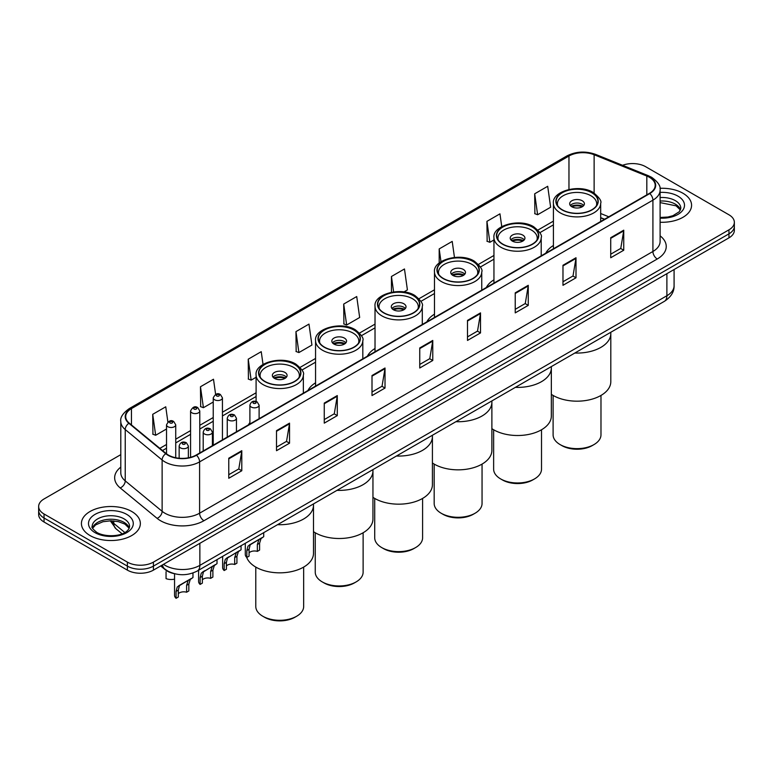 <?xml version="1.0" encoding="UTF-8"?>
<svg xmlns="http://www.w3.org/2000/svg" width="773" height="773" viewBox="0 0 773 773"><rect width="100%" height="100%" fill="white"/><g stroke="black" fill="none" stroke-linecap="round" stroke-linejoin="round"><path stroke-width="1.16" d="M249.901 422.551A32.534 18.784 0 0 0 248.471 424.841M315.558 382.819A32.534 18.784 0 0 0 307.934 390.51M375.021 348.488A32.534 18.784 0 0 0 367.397 356.179M434.484 314.157A32.534 18.784 0 0 0 426.86 321.848M493.947 279.826A32.534 18.784 0 0 0 486.323 287.517M553.41 245.495A32.534 18.784 0 0 0 545.786 253.186M604.428 219.339L600.679 217.822M174.041 573.605A18.417 10.629 180 0 1 165.258 569.711L160.678 565.942M120.791 454.65L44.042 498.962A18.417 10.629 0 0 0 38.65 506.479L38.65 514.499A18.417 10.629 0 0 0 44.042 522.017L127.381 570.136A18.417 10.629 0 0 0 153.421 570.136L728.958 237.852A18.417 10.629 0 0 0 734.35 230.335L734.35 226.325A18.417 10.629 0 0 1 728.958 233.842A18.417 10.629 0 0 0 734.35 226.325L734.35 222.315A18.417 10.629 0 0 0 728.958 214.797L645.619 166.688A18.417 10.629 0 0 0 622.565 165.287M38.65 506.479A18.417 10.629 0 0 0 44.042 513.997L127.381 562.116A18.417 10.629 0 0 0 153.421 562.116L153.421 566.126L728.958 233.842L153.421 566.126A18.417 10.629 0 0 1 127.381 566.126A18.417 10.629 0 0 0 153.421 566.126L153.421 570.136M44.042 513.997L44.042 518.007L127.381 566.126L44.042 518.007A18.417 10.629 0 0 1 38.65 510.489A18.417 10.629 0 0 0 44.042 518.007L44.042 522.017M682.946 193.25A29.461 17.006 0 0 0 659.968 188.312A29.461 17.006 0 0 1 682.946 193.25A29.461 17.006 0 0 1 691.574 205.27A29.461 17.006 0 0 0 682.946 193.25M131.719 511.494A29.461 17.006 0 0 0 99.611 507.813A29.461 17.006 0 0 0 81.426 523.524A29.461 17.006 0 0 0 90.055 535.554A29.461 17.006 0 0 0 122.163 539.235A29.461 17.006 0 0 0 140.348 523.524A29.461 17.006 0 0 0 131.719 511.494A29.461 17.006 0 0 0 99.611 507.813A29.461 17.006 0 0 0 81.426 523.524A29.461 17.006 0 0 0 90.055 535.554A29.461 17.006 0 0 0 122.163 539.235A29.461 17.006 0 0 0 140.348 523.524A29.461 17.006 0 0 0 131.719 511.494M649.436 177.307A19.644 11.344 180 0 1 655.195 185.327A19.644 11.344 180 0 1 649.436 193.347L196.129 455.065A19.644 11.344 180 0 1 166.147 453.548L129.255 423.131A19.644 11.344 180 0 1 125.709 416.618A19.644 11.344 180 0 1 131.458 408.608L568.967 156.011A19.644 11.344 180 0 1 594.128 154.735L646.817 176.041A19.644 11.344 180 0 1 649.436 177.307M649.784 177.104A20.137 11.624 0 0 0 647.098 175.809L594.408 154.503A20.137 11.624 0 0 0 568.628 155.808L131.11 408.405A20.137 11.624 0 0 0 128.859 423.285L165.751 453.712A20.137 11.624 0 0 0 196.477 455.258L649.784 193.55A20.137 11.624 0 0 0 649.784 177.104M228.769 458.215L228.769 478.265L241.794 470.747L241.794 450.698L228.769 458.215M228.769 474.709L238.799 468.921L241.736 451.364A4.909 2.831 -120 0 0 241.794 450.698M238.712 468.969L241.794 470.747M276.512 430.658L276.512 450.698L289.537 443.18L289.537 423.14L276.512 430.658M276.512 447.142L286.541 441.354L289.479 423.807A4.909 2.831 -120 0 0 289.537 423.14M286.454 441.402L289.537 443.18M324.254 403.091L324.254 423.14L337.279 415.623L337.279 395.573L324.254 403.091M324.254 419.584L334.284 413.787L337.231 396.24A4.909 2.831 -120 0 0 337.279 395.573M334.197 413.845L337.279 415.623M372.006 375.523L372.006 395.573L385.022 388.056L385.022 368.006L372.006 375.523M372.006 392.017L382.036 386.229L384.973 368.673A4.909 2.831 -120 0 0 385.022 368.006M381.939 386.278L385.022 388.056M610.728 237.698L610.728 257.747L623.743 250.23L623.743 230.18L610.728 237.698M610.728 254.191L620.758 248.404L623.695 230.847A4.909 2.831 -120 0 0 623.743 230.18M620.661 248.452L623.743 250.23M562.976 265.265L562.976 285.314L576.001 277.797L576.001 257.747L562.976 265.265M562.976 281.759L573.006 275.971L575.953 258.414A4.909 2.831 -120 0 0 576.001 257.747M572.919 276.019L576.001 277.797M515.233 292.832L515.233 312.881L528.259 305.364L528.259 285.314L515.233 292.832M515.233 309.326L525.263 303.528L528.201 285.981A4.909 2.831 -120 0 0 528.259 285.314M525.176 303.586L528.259 305.364M467.491 320.399L467.491 340.439L480.516 332.921L480.516 312.881L467.491 320.399M467.491 336.883L477.521 331.095L480.458 313.548A4.909 2.831 -120 0 0 480.516 312.881M477.434 331.144L480.516 332.921M419.749 347.956L419.749 368.006L432.764 360.489L432.764 340.439L419.749 347.956M419.749 364.45L429.778 358.662L432.716 341.106A4.909 2.831 -120 0 0 432.764 340.439M429.691 358.711L432.764 360.489M660.103 222.247A29.461 17.006 0 0 0 691.574 205.27A29.461 17.006 0 0 1 660.103 222.247M153.421 562.116L728.958 229.832A18.417 10.629 0 0 0 734.35 222.315M263.033 364.45L261.235 351.667L248.22 359.184L248.423 379.108M215.619 394.385L213.493 379.234L200.468 386.751L200.68 406.675M167.876 422L165.751 406.801L152.725 414.318L152.938 434.242M403.912 291.943L407.41 289.923L404.472 268.975L391.447 276.492L391.447 292.262M454.456 257.419L452.215 241.408L439.19 248.925L439.19 263.033M501.754 226.615L499.957 213.841L486.932 221.358L487.145 241.292M534.684 193.801L537.621 214.739L550.637 207.222L547.699 186.283L534.684 193.801L534.887 213.725M295.962 331.617L298.9 352.565L311.925 345.048L308.978 324.1L295.962 331.617L296.165 351.551M343.705 304.06L346.642 325.008L359.667 317.49L356.72 296.542L343.705 304.06L343.917 323.984M346.642 325.008L343.705 323.906M391.447 276.492L393.612 291.904M439.19 248.925L440.987 261.728M486.932 221.358L489.879 242.307L493.947 239.959M489.879 242.307L486.932 241.215M537.621 214.739L534.684 213.648M298.9 352.565L295.962 351.473M248.22 359.184L251.157 380.132L256.095 377.282M251.157 380.132L248.22 379.031M200.468 386.751L203.415 407.7L213.232 402.028M203.415 407.7L200.468 406.598M152.725 414.318L155.663 435.267L166.524 428.996M155.663 435.267L152.725 434.165M574.851 353.029A33.761 19.489 0 0 0 610.805 333.578A33.761 19.489 180 0 1 600.911 347.357A33.761 19.489 180 0 1 574.851 353.029M591.799 192.748A20.871 12.049 0 0 0 569.054 190.129A20.871 12.049 0 0 0 556.174 201.26A20.871 12.049 0 0 0 562.29 209.783A20.871 12.049 0 0 0 585.026 212.401A20.871 12.049 0 0 0 597.915 201.26A20.871 12.049 0 0 0 591.799 192.748M557.729 205.821A19.644 11.344 180 0 1 557.401 203.772A19.644 11.344 180 0 1 569.527 193.289A19.644 11.344 180 0 1 590.93 195.753A19.644 11.344 180 0 1 596.688 203.772A19.644 11.344 180 0 1 596.36 205.821M582.253 200.767A7.363 4.252 0 0 0 574.223 199.84A7.363 4.252 0 0 0 569.682 203.772A7.363 4.252 0 0 0 571.836 206.778A7.363 4.252 0 0 0 579.866 207.695A7.363 4.252 0 0 0 584.407 203.772A7.363 4.252 0 0 0 582.253 200.767M583.75 205.521A7.363 4.252 0 0 0 582.253 204.275A7.363 4.252 0 0 0 570.329 205.521M571.092 206.275A9.817 5.672 180 0 1 582.562 206.101L582.562 206.584M571.894 206.816A8.59 4.957 180 0 1 581.673 206.604L582.562 206.101M581.528 207.145L581.673 206.604M551.342 394.327A33.761 19.489 -0 0 0 600.911 395.476A33.761 19.489 -0 0 0 610.805 381.688L610.805 332.274M553.101 395.438L553.101 434.822A23.944 13.817 -0 0 0 560.116 444.591A23.944 13.817 -0 0 0 593.973 444.591L593.973 444.591A23.944 13.817 -0 0 0 600.979 434.822L600.979 395.438M560.116 444.591L561.855 445.596A21.48 12.407 -0 0 0 592.234 445.596L593.973 444.591L592.234 445.596M515.388 387.36A33.761 19.489 0 0 0 551.342 367.909A33.761 19.489 180 0 1 541.448 381.688A33.761 19.489 180 0 1 515.388 387.36M532.336 227.078A20.871 12.049 0 0 0 509.591 224.46A20.871 12.049 0 0 0 496.71 235.591A20.871 12.049 0 0 0 502.827 244.113A20.871 12.049 0 0 0 525.563 246.722A20.871 12.049 0 0 0 538.452 235.591A20.871 12.049 0 0 0 532.336 227.078M498.266 240.152A19.644 11.344 180 0 1 497.938 238.103A19.644 11.344 180 0 1 510.064 227.62A19.644 11.344 180 0 1 531.466 230.083A19.644 11.344 180 0 1 537.225 238.103A19.644 11.344 180 0 1 536.897 240.152M522.79 235.098A7.363 4.252 0 0 0 514.76 234.171A7.363 4.252 0 0 0 510.209 238.103A7.363 4.252 0 0 0 512.373 241.108A7.363 4.252 0 0 0 520.403 242.026A7.363 4.252 0 0 0 524.944 238.103A7.363 4.252 0 0 0 522.79 235.098M524.287 239.852A7.363 4.252 0 0 0 522.79 238.606A7.363 4.252 0 0 0 510.866 239.852M511.629 240.606A9.817 5.672 180 0 1 523.099 240.432L523.099 240.915M512.431 241.147A8.59 4.957 180 0 1 522.21 240.934L523.099 240.432M522.065 241.476L522.21 240.934M491.879 428.657A33.761 19.489 -0 0 0 541.448 429.807A33.761 19.489 -0 0 0 551.342 416.019L551.342 366.605M493.638 429.769L493.638 469.153A23.944 13.817 -0 0 0 500.653 478.922A23.944 13.817 -0 0 0 534.51 478.922L534.51 478.922A23.944 13.817 -0 0 0 541.515 469.153L541.515 429.769M500.653 478.922L502.392 479.927A21.48 12.407 -0 0 0 532.771 479.927L534.51 478.922L532.771 479.927M455.925 421.691A33.761 19.489 0 0 0 491.879 402.24A33.761 19.489 180 0 1 481.985 416.019A33.761 19.489 180 0 1 455.925 421.691M472.873 261.409A20.871 12.049 0 0 0 450.128 258.791A20.871 12.049 0 0 0 437.247 269.922A20.871 12.049 0 0 0 443.364 278.444A20.871 12.049 0 0 0 466.1 281.053A20.871 12.049 0 0 0 478.989 269.922A20.871 12.049 0 0 0 472.873 261.409M438.803 274.483A19.644 11.344 180 0 1 438.475 272.434A19.644 11.344 180 0 1 450.601 261.95A19.644 11.344 180 0 1 472.003 264.414A19.644 11.344 180 0 1 477.762 272.434A19.644 11.344 180 0 1 477.434 274.483M463.327 269.429A7.363 4.252 0 0 0 455.297 268.502A7.363 4.252 0 0 0 450.746 272.434A7.363 4.252 0 0 0 452.91 275.439A7.363 4.252 0 0 0 460.94 276.357A7.363 4.252 0 0 0 465.481 272.434A7.363 4.252 0 0 0 463.327 269.429M464.824 274.183A7.363 4.252 0 0 0 463.327 272.937A7.363 4.252 0 0 0 451.403 274.183M452.166 274.937A9.817 5.672 180 0 1 463.636 274.763L463.636 275.246M452.968 275.478A8.59 4.957 180 0 1 462.747 275.265L463.636 274.763M462.602 275.806L462.747 275.265M432.416 462.988A33.761 19.489 -0 0 0 481.985 464.138A33.761 19.489 -0 0 0 491.879 450.35L491.879 400.936M434.175 464.1L434.175 503.474A23.944 13.817 -0 0 0 441.19 513.253A23.944 13.817 -0 0 0 475.047 513.253L475.047 513.253A23.944 13.817 -0 0 0 482.052 503.474L482.052 464.1M441.19 513.253L442.929 514.258A21.48 12.407 -0 0 0 473.308 514.258L475.047 513.253L473.308 514.258M396.462 456.022A33.761 19.489 0 0 0 432.416 436.571A33.761 19.489 180 0 1 422.522 450.35A33.761 19.489 180 0 1 396.462 456.022M413.41 295.74A20.871 12.049 0 0 0 390.665 293.122A20.871 12.049 0 0 0 377.784 304.253A20.871 12.049 0 0 0 383.891 312.775A20.871 12.049 0 0 0 406.637 315.384A20.871 12.049 0 0 0 419.526 304.253A20.871 12.049 0 0 0 413.41 295.74M379.34 308.814A19.644 11.344 180 0 1 379.012 306.765A19.644 11.344 180 0 1 391.138 296.281A19.644 11.344 180 0 1 412.54 298.745A19.644 11.344 180 0 1 418.299 306.765A19.644 11.344 180 0 1 417.971 308.814M403.864 303.76A7.363 4.252 0 0 0 395.834 302.832A7.363 4.252 0 0 0 391.283 306.765A7.363 4.252 0 0 0 393.447 309.77A7.363 4.252 0 0 0 401.467 310.688A7.363 4.252 0 0 0 406.018 306.765A7.363 4.252 0 0 0 403.864 303.76M405.361 308.514A7.363 4.252 0 0 0 403.864 307.268A7.363 4.252 0 0 0 391.94 308.514M392.703 309.268A9.817 5.672 180 0 1 404.173 309.094L404.173 309.577M393.505 309.809A8.59 4.957 180 0 1 403.284 309.596L404.173 309.094M403.139 310.137L403.284 309.596M372.953 497.319A33.761 19.489 -0 0 0 422.522 498.469A33.761 19.489 -0 0 0 432.416 484.681L432.416 435.267M374.712 498.43L374.712 537.805A23.944 13.817 -0 0 0 381.727 547.584A23.944 13.817 -0 0 0 415.584 547.584L415.584 547.584A23.944 13.817 -0 0 0 422.589 537.805L422.589 498.43M381.727 547.584L383.466 548.588A21.48 12.407 -0 0 0 413.845 548.588L415.584 547.584L413.845 548.588M336.999 490.353A33.761 19.489 0 0 0 372.953 470.902A33.761 19.489 180 0 1 363.059 484.681A33.761 19.489 180 0 1 336.999 490.353M353.947 330.071A20.871 12.049 0 0 0 331.202 327.452A20.871 12.049 0 0 0 318.321 338.584A20.871 12.049 0 0 0 324.428 347.106A20.871 12.049 0 0 0 347.174 349.715A20.871 12.049 0 0 0 360.063 338.584A20.871 12.049 0 0 0 353.947 330.071M319.877 343.144A19.644 11.344 180 0 1 319.549 341.096A19.644 11.344 180 0 1 331.675 330.612A19.644 11.344 180 0 1 353.077 333.076A19.644 11.344 180 0 1 358.836 341.096A19.644 11.344 180 0 1 358.508 343.144M344.4 338.091A7.363 4.252 0 0 0 336.371 337.163A7.363 4.252 0 0 0 331.82 341.096A7.363 4.252 0 0 0 333.984 344.101A7.363 4.252 0 0 0 342.004 345.019A7.363 4.252 0 0 0 346.555 341.096A7.363 4.252 0 0 0 344.4 338.091M345.898 342.845A7.363 4.252 0 0 0 344.4 341.598A7.363 4.252 0 0 0 332.477 342.845M333.24 343.599A9.817 5.672 180 0 1 344.71 343.425L344.71 343.908M334.042 344.14A8.59 4.957 180 0 1 343.821 343.927L344.71 343.425M343.676 344.468L343.821 343.927M313.49 531.65A33.761 19.489 -0 0 0 363.059 532.8A33.761 19.489 -0 0 0 372.953 519.012L372.953 469.598M315.249 532.761L315.249 572.136A23.944 13.817 -0 0 0 322.264 581.914A23.944 13.817 -0 0 0 356.121 581.914L356.121 581.914A23.944 13.817 -0 0 0 363.126 572.136L363.126 532.761M322.264 581.914L324.003 582.919A21.48 12.407 -0 0 0 354.382 582.919L356.121 581.914L354.382 582.919M277.536 524.683A33.761 19.489 0 0 0 313.49 505.233A33.761 19.489 180 0 1 303.596 519.012A33.761 19.489 180 0 1 277.536 524.683M294.484 364.402A20.871 12.049 0 0 0 271.738 361.783A20.871 12.049 0 0 0 258.858 372.915A20.871 12.049 0 0 0 264.965 381.437A20.871 12.049 0 0 0 287.711 384.046A20.871 12.049 0 0 0 300.6 372.915A20.871 12.049 0 0 0 294.484 364.402M260.414 377.475A19.644 11.344 180 0 1 260.086 375.427A19.644 11.344 180 0 1 272.212 364.943A19.644 11.344 180 0 1 293.614 367.407A19.644 11.344 180 0 1 299.373 375.427A19.644 11.344 180 0 1 299.045 377.475M284.937 372.422A7.363 4.252 0 0 0 276.908 371.494A7.363 4.252 0 0 0 272.357 375.427A7.363 4.252 0 0 0 274.521 378.432A7.363 4.252 0 0 0 282.541 379.35A7.363 4.252 0 0 0 287.092 375.427A7.363 4.252 0 0 0 284.937 372.422M286.435 377.176A7.363 4.252 0 0 0 284.937 375.929A7.363 4.252 0 0 0 273.014 377.176M273.777 377.929A9.817 5.672 180 0 1 285.247 377.755L285.247 378.239M274.579 378.47A8.59 4.957 180 0 1 284.358 378.258L285.247 377.755M284.213 378.799L284.358 378.258M246.674 557.314A33.761 19.489 -0 0 0 270.067 572.02A33.761 19.489 -0 0 0 303.596 567.131A33.761 19.489 -0 0 0 313.49 553.342L313.49 503.928M255.786 567.092L255.786 606.467A23.944 13.817 -0 0 0 262.801 616.245A23.944 13.817 -0 0 0 296.658 616.245L296.658 616.245A23.944 13.817 -0 0 0 303.663 606.467L303.663 567.092M262.801 616.245L264.53 617.25A21.48 12.407 -0 0 0 294.919 617.25L296.658 616.245L294.919 617.25M249.07 552.888A6.136 3.546 180 0 1 257.351 551.381L257.351 544.511L258.849 539.863L259.912 538.878L251.592 543.68L250.172 544.878L249.07 549.284L249.07 556.164L246.829 557.459A9.208 5.314 180 0 1 245.302 554.521L245.302 543.293M246.829 557.459L246.829 550.579L247.998 546.125L260.646 538.452M263.719 532.655L263.719 536.675L261.023 538.607L259.583 543.216L259.583 550.086L257.351 551.381M249.36 544.965L251.592 543.68L249.36 544.965M226.412 565.962A6.136 3.546 180 0 1 234.692 564.464L234.692 557.584L236.19 552.946L237.253 551.961L227.513 557.951L226.412 562.367L226.412 569.247L224.17 570.532A9.208 5.314 180 0 1 222.643 567.604L222.643 556.376M224.17 570.532L224.17 563.662L225.339 559.208L237.987 551.526M241.06 545.738L241.06 549.758L238.364 551.69L236.924 556.299L236.924 563.169L234.692 564.464M226.702 558.048L228.934 556.763L226.702 558.048M202.362 579.847A6.136 3.546 180 0 1 210.643 578.349L210.643 571.469L212.15 566.822L213.203 565.836L203.463 571.836L202.362 576.252L202.362 583.122L200.13 584.417A9.208 5.314 180 0 1 198.603 581.489L198.603 570.252M200.13 584.417L200.13 577.547L201.299 573.093L213.947 565.411M217.01 559.623L217.01 563.643L214.314 565.575L212.884 570.174L212.884 577.054L210.643 578.349M202.652 571.933L204.884 570.638L202.652 571.933M178.321 593.732A6.136 3.546 180 0 1 186.602 592.224L186.602 585.354L188.1 580.707L189.163 579.721L180.843 584.523L179.423 585.721L178.321 590.137L178.321 597.007L176.08 598.302A9.208 5.314 180 0 1 174.553 595.365L174.553 573.74M176.08 598.302L176.08 591.422L177.249 586.978L189.897 579.296M192.97 572.977L192.97 577.528L190.274 579.46L188.834 584.059L188.834 590.939L186.602 592.224M178.611 585.818L180.843 584.523L178.611 585.818M166.05 571.759L166.05 578.629A9.208 5.314 180 0 0 174.553 579.132M163.489 564.319A24.552 14.175 0 0 0 165.142 565.372A24.552 14.175 0 0 0 199.859 565.372L666.886 295.74A24.552 14.175 0 0 0 674.085 285.71C674.259 291.808 671.012 297.025 664.345 301.354L197.318 570.996A12.281 7.092 60 0 0 199.859 565.372L199.859 543.322M666.886 273.69L666.886 295.74A12.281 7.092 60 0 1 664.345 301.354M162.494 564.899A12.281 8.213 129.5 0 0 164.639 568.889L160.91 565.807M728.958 237.852L728.958 229.832M127.381 570.136L127.381 562.116M111.283 520.799A24.552 14.175 0 0 0 113.766 523.389L113.766 520.915M122.095 533.805L116.018 528.8A12.281 8.213 129.5 0 1 113.766 523.389L124.83 532.51M660.103 235.842A30.688 17.721 180 0 1 657.253 259.003L203.946 520.722A6.136 3.546 60 0 1 199.598 513.195L652.914 251.486A24.552 14.175 0 0 0 660.103 241.456L660.103 190.139A24.552 14.175 180 0 1 652.914 200.159A6.136 3.546 -120 0 0 649.784 193.55M203.946 520.722A30.688 17.721 180 0 1 160.542 520.722A30.688 17.721 180 0 1 157.103 518.354L120.202 487.927A30.688 17.721 180 0 1 120.791 467.134M164.881 513.195A24.552 14.175 0 0 0 199.598 513.195L199.598 461.877A24.552 14.175 180 0 1 162.127 459.983L125.236 429.566A24.552 14.175 180 0 1 120.791 421.43L120.791 472.757A24.552 14.175 0 0 0 125.236 480.883L162.127 511.311A24.552 14.175 0 0 0 164.881 513.195M660.103 190.139C660.925 186.303 658.103 182.022 651.639 177.307L648.412 175.742A6.136 2.879 112 0 0 647.098 175.809M648.412 175.742L595.722 154.436C585.557 150.841 575.904 151.363 566.773 156.001A6.136 3.546 60 0 1 568.628 155.808M131.11 408.405A6.136 3.546 -120 0 0 129.255 408.598C122.888 413.178 120.066 417.459 120.791 421.43M128.859 423.285A6.136 4.107 129.5 0 0 125.236 429.566L125.236 480.883A6.136 4.107 -50.5 0 1 120.202 487.927M595.722 154.436A6.136 2.879 112 0 0 594.408 154.503M165.751 453.712A6.136 4.107 129.5 0 0 162.127 459.983L162.127 511.311A6.136 4.107 -50.5 0 1 157.103 518.354M196.477 455.258A6.136 3.546 60 0 1 199.598 461.877L652.914 200.159L652.914 251.486A6.136 3.546 60 0 0 657.253 259.003M131.458 408.608L131.458 424.937M646.817 176.041L646.817 194.864M594.128 154.735L594.128 193.037M608.805 216.807L600.679 213.512M568.967 156.011L568.967 189.443M553.41 221.126L537.95 230.054M493.947 255.457L478.487 264.385M434.484 289.788L419.024 298.716M375.021 324.119L359.561 333.047M315.558 358.45L300.098 367.378M256.095 392.781L222.44 412.212M213.232 417.526L199.782 425.295M190.573 430.609L175.732 439.17M166.524 444.485L159.847 448.35M419.749 348.594L432.716 341.106M467.491 321.027L480.458 313.548M515.233 293.469L528.201 285.981M562.976 265.902L575.953 258.414M610.728 238.335L623.695 230.847M372.006 376.161L384.973 368.673M324.254 403.728L337.231 396.24M276.512 431.286L289.479 423.807M228.769 458.853L241.736 451.364M680.511 209.821A18.707 10.803 0 0 0 675.341 204.149A18.707 10.803 0 0 0 660.103 201.048M660.103 217.464L667.833 217.049L672.916 215.715L679.293 211.734L680.82 208.285A18.707 10.803 0 0 0 675.341 200.642A18.707 10.803 0 0 0 660.103 197.54M660.103 218.15A22.388 12.928 0 0 0 682.395 210.749A22.388 12.928 0 0 0 677.95 196.129A22.388 12.928 0 0 0 660.103 192.4M562.068 209.908A21.18 12.223 0 0 0 592.021 209.908A21.18 12.223 0 0 0 592.021 192.622A21.18 12.223 0 0 0 562.068 192.622A21.18 12.223 0 0 0 562.068 209.908M600.679 221.503L600.679 203.27A23.634 13.643 180 0 1 586.089 215.87A23.634 13.643 180 0 1 560.328 212.913A23.634 13.643 180 0 1 553.41 203.27L553.41 248.79M129.284 528.075A18.707 10.803 0 0 0 124.115 522.403A18.707 10.803 0 0 0 105.331 519.727A18.707 10.803 0 0 0 92.489 528.075M124.115 518.896A18.707 10.803 0 0 0 103.727 516.548A18.707 10.803 0 0 0 92.18 526.529C91.195 527.109 92.77 529.09 96.896 532.481C106.51 538.105 127.903 536.539 129.593 526.529A18.707 10.803 0 0 0 124.115 518.896M95.05 532.665A22.388 12.928 0 0 0 126.724 532.665A22.388 12.928 0 0 0 126.724 514.383A22.388 12.928 0 0 0 95.05 514.383A22.388 12.928 0 0 0 95.05 532.665M502.605 244.239A21.18 12.223 0 0 0 532.558 244.239A21.18 12.223 0 0 0 532.558 226.953A21.18 12.223 0 0 0 502.605 226.953A21.18 12.223 0 0 0 502.605 244.239M541.216 255.834L541.216 237.601A23.634 13.643 180 0 1 526.626 250.201A23.634 13.643 180 0 1 500.865 247.244A23.634 13.643 180 0 1 493.947 237.601L493.947 283.121M443.142 278.57A21.18 12.223 0 0 0 473.095 278.57A21.18 12.223 0 0 0 473.095 261.284A21.18 12.223 0 0 0 443.142 261.284A21.18 12.223 0 0 0 443.142 278.57M481.753 290.165L481.753 271.932A23.634 13.643 180 0 1 467.163 284.532A23.634 13.643 180 0 1 441.402 281.575A23.634 13.643 180 0 1 434.484 271.932L434.484 317.452M383.679 312.901A21.18 12.223 0 0 0 413.623 312.901A21.18 12.223 0 0 0 413.623 295.615A21.18 12.223 0 0 0 383.679 295.615A21.18 12.223 0 0 0 383.679 312.901M422.29 324.496L422.29 306.263A23.634 13.643 180 0 1 407.7 318.863A23.634 13.643 180 0 1 381.939 315.906A23.634 13.643 180 0 1 375.021 306.263L375.021 351.783M324.216 347.232A21.18 12.223 0 0 0 354.16 347.232A21.18 12.223 0 0 0 354.16 329.945A21.18 12.223 0 0 0 324.216 329.945A21.18 12.223 0 0 0 324.216 347.232M362.817 358.827L362.817 340.593A23.634 13.643 180 0 1 348.236 353.193A23.634 13.643 180 0 1 322.476 350.237A23.634 13.643 180 0 1 315.558 340.593L315.558 386.114M264.752 381.562A21.18 12.223 0 0 0 294.697 381.562A21.18 12.223 0 0 0 294.697 364.276A21.18 12.223 0 0 0 264.752 364.276A21.18 12.223 0 0 0 264.752 381.562M303.354 393.157L303.354 374.924A23.634 13.643 180 0 1 288.773 387.524A23.634 13.643 180 0 1 263.013 384.567A23.634 13.643 180 0 1 256.095 374.924L256.095 401.438M251.254 407.052A4.599 2.657 180 0 1 249.901 405.168C251.08 401.39 253.486 400.298 257.129 401.883L259.11 405.168A4.599 2.657 180 0 1 256.269 407.622A4.599 2.657 180 0 1 251.254 407.052M255.592 402.037A1.536 0.889 0 0 0 253.428 402.037A1.536 0.889 0 0 0 253.428 403.293A1.536 0.889 0 0 0 255.592 403.293A1.536 0.889 0 0 0 255.592 402.037M259.912 538.878L262.144 537.583M257.351 544.511L259.583 543.216M246.829 550.579L249.07 549.284M228.595 420.126A4.599 2.657 180 0 1 227.252 418.251C228.422 414.473 230.837 413.381 234.47 414.966L236.451 418.251A4.599 2.657 180 0 1 233.61 420.705A4.599 2.657 180 0 1 228.595 420.126M232.934 415.12A1.536 0.889 0 0 0 230.769 415.12A1.536 0.889 0 0 0 230.769 416.367A1.536 0.889 0 0 0 232.934 416.367A1.536 0.889 0 0 0 232.934 415.12M237.253 551.961L239.485 550.666M234.692 557.584L236.924 556.299M224.17 563.662L226.412 562.367M204.555 434.011A4.599 2.657 180 0 1 203.202 432.136C204.381 428.358 206.787 427.256 210.43 428.851L212.411 432.136A4.599 2.657 180 0 1 209.57 434.59A4.599 2.657 180 0 1 204.555 434.011M208.894 428.996A1.536 0.889 0 0 0 206.72 428.996A1.536 0.889 0 0 0 206.72 430.252A1.536 0.889 0 0 0 208.894 430.252A1.536 0.889 0 0 0 208.894 428.996M213.203 565.836L215.435 564.551M210.643 571.469L212.884 570.174M200.13 577.547L202.362 576.252M180.505 447.896A4.599 2.657 180 0 1 179.152 446.011C180.331 442.243 182.737 441.141 186.38 442.736L188.361 446.011A4.599 2.657 180 0 1 185.52 448.475A4.599 2.657 180 0 1 180.505 447.896M184.844 442.881A1.536 0.889 0 0 0 182.679 442.881A1.536 0.889 0 0 0 182.679 444.137A1.536 0.889 0 0 0 184.844 444.137A1.536 0.889 0 0 0 184.844 442.881M189.163 579.721L191.395 578.436M186.602 585.354L188.834 584.059M176.08 591.422L178.321 590.137M222.44 439.876L222.44 397.873A4.599 2.657 180 0 1 219.59 400.337A4.599 2.657 180 0 1 214.575 399.757A4.599 2.657 180 0 1 213.232 397.873L213.232 445.19M216.749 395.998A1.536 0.889 0 0 0 218.914 395.998A1.536 0.889 0 0 0 218.914 394.742A1.536 0.889 0 0 0 216.749 394.742A1.536 0.889 0 0 0 216.749 395.998M199.782 452.959L199.782 410.956A4.599 2.657 180 0 1 196.941 413.41A4.599 2.657 180 0 1 191.917 412.84A4.599 2.657 180 0 1 190.573 410.956L190.573 457.316M194.091 409.081A1.536 0.889 0 0 0 196.265 409.081A1.536 0.889 0 0 0 196.265 407.825A1.536 0.889 0 0 0 194.091 407.825A1.536 0.889 0 0 0 194.091 409.081M175.732 457.742L175.732 424.841A4.599 2.657 180 0 1 172.891 427.295A4.599 2.657 180 0 1 167.876 426.715A4.599 2.657 180 0 1 166.524 424.841L166.524 453.848M170.041 422.957A1.536 0.889 0 0 0 172.215 422.957A1.536 0.889 0 0 0 172.215 421.71A1.536 0.889 0 0 0 170.041 421.71A1.536 0.889 0 0 0 170.041 422.957M197.318 570.996C187.443 575.953 177.558 575.953 167.683 570.996L164.639 568.889M674.085 285.71L674.085 269.535M116.018 528.8L110.288 520.799M566.773 156.001L129.255 408.598M553.41 224.856L539.892 232.663M493.947 259.187L480.429 266.994M434.484 293.518L420.956 301.325M375.021 327.849L361.493 335.656M315.558 362.179L302.03 369.987M256.095 396.51L222.44 415.951M213.232 421.266L199.782 429.025M190.573 434.339L175.732 442.91M166.524 448.224L162.514 450.543M604.602 219.232L600.679 217.648M680.424 210.034L676.104 205.84L660.103 202.603M600.679 203.27C601.838 201.135 599.365 197.54 593.249 192.496C579.122 183.481 551.709 191.346 553.41 203.27M596.688 203.772L596.688 205.338M557.401 203.772L557.401 205.338M129.197 528.288L124.878 524.084L118.298 521.611L110.868 520.789L102.954 521.727L95.562 524.944L92.576 528.288M541.216 237.601C542.375 235.465 539.902 231.871 533.785 226.827C519.659 217.812 492.246 225.677 493.947 237.601M537.225 238.103L537.225 239.669M497.938 238.103L497.938 239.669M481.753 271.932C482.912 269.796 480.439 266.202 474.322 261.158C460.196 252.143 432.783 260.008 434.484 271.932M477.762 272.434L477.762 274M438.475 272.434L438.475 274M422.29 306.263C423.449 304.127 420.976 300.533 414.859 295.489C400.733 286.474 373.32 294.339 375.021 306.263M418.299 306.765L418.299 308.33M379.012 306.765L379.012 308.33M362.817 340.593C363.986 338.458 361.513 334.864 355.396 329.82C341.27 320.805 313.857 328.67 315.558 340.593M358.836 341.096L358.836 342.661M319.549 341.096L319.549 342.661M303.354 374.924C304.523 372.789 302.05 369.194 295.924 364.151C281.807 355.136 254.394 363.001 256.095 374.924M299.373 375.427L299.373 376.992M260.086 375.427L260.086 376.992M249.901 424.019L249.901 405.168M259.11 418.695L259.11 405.168M227.252 437.093L227.252 418.251M236.451 431.778L236.451 418.251M203.202 450.978L203.202 432.136M212.411 445.663L212.411 432.136M179.152 458.244L179.152 446.011M188.361 457.819L188.361 446.011M222.44 397.873L220.45 394.597C217.783 392.665 215.377 393.757 213.232 397.873M199.782 410.956L197.791 407.671C195.125 405.748 192.719 406.84 190.573 410.956M175.732 424.841L173.751 421.556C171.075 419.633 168.669 420.725 166.524 424.841"/></g></svg>
